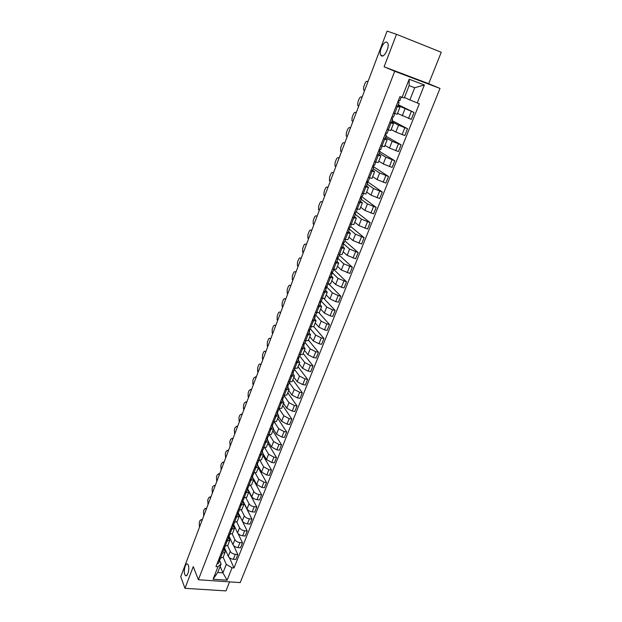 <?xml version="1.0" encoding="UTF-8"?>
<svg xmlns="http://www.w3.org/2000/svg" width="622" height="622" viewBox="0 0 622 622"><rect width="100%" height="100%" fill="white"/><g stroke="black" fill="none" stroke-linecap="round" stroke-linejoin="round"><path stroke-width="0.93" d="M381.566 55.941L380.672 55.039C378.627 51.548 383.758 40.687 386.798 42.164L387.731 43.097C389.784 46.673 384.52 57.566 381.566 55.941M184.788 574.464C183.218 570.724 185.76 561.93 187.743 564.263L188.303 565.204C189.904 568.897 187.354 577.784 185.364 575.451L184.788 574.464M184.975 588.319L193.271 566.603L198.379 579.751L240.201 582.596L440.011 88.417L428.69 83.69L441.255 52.256L396.502 34.319L387.086 31.1L180.745 576.742L184.975 588.319L225.965 590.9L229.572 581.873M396.502 34.319L384.101 66.803L394.713 71.273L198.379 579.751M224.55 547.881L228.305 556.293C229.254 557.918 230.925 558.906 233.328 559.256L235.862 559.458L237.822 554.536L235.287 554.326C232.885 553.969 231.205 552.989 230.249 551.372L227.668 545.657M224.27 548.099L225.164 552.126L222.365 553.253L220.421 558.214L223.22 557.071L225.133 552.212M220.421 558.214L219.278 558.128M233.763 545.735L237.822 554.536M222.365 553.253L221.222 553.16M229.028 536.187L232.916 544.623C233.88 546.225 235.559 547.212 237.969 547.578L240.512 547.795L242.487 542.827L239.944 542.602C237.542 542.228 235.847 541.249 234.875 539.647L232.216 533.94M223.889 546.349L227.831 545.346L229.759 540.432M238.094 533.598L242.487 542.827M228.779 537.206L229.79 540.347L225.856 541.334M233.561 524.408L237.573 532.829C238.553 534.422 240.248 535.402 242.658 535.783L245.2 536.016L247.206 531.001L244.656 530.753C242.238 530.372 240.535 529.392 239.556 527.806L236.788 522.083M228.546 534.461L232.48 533.505L234.432 528.544M238.249 512.808L247.206 531.001M233.421 525.357L234.463 528.459L230.529 529.392M238.257 512.761L242.269 520.925C243.264 522.496 244.975 523.475 247.393 523.864L249.943 524.121L251.964 519.059L249.406 518.795C246.988 518.39 245.278 517.411 244.275 515.856L241.398 510.094M233.242 522.449L237.184 521.539L239.151 516.532M242.891 501.208L251.964 519.059M238.109 513.391L239.182 516.447L235.248 517.333M243.047 500.065L242.977 500.974L247.02 508.905C248.03 510.452 249.749 511.432 252.174 511.836L254.732 512.108L256.769 506.992L254.211 506.712C251.778 506.3 250.06 505.321 249.041 503.781L246.04 497.958M237.993 510.312L241.927 509.465L243.917 504.395M248.808 491.846L256.769 506.992M242.844 501.309L243.948 504.318L240.014 505.15M247.696 488.939L251.817 496.76C252.843 498.284 254.569 499.264 257.003 499.684L259.568 499.979L261.629 494.809L259.063 494.506C256.622 494.078 254.888 493.106 253.854 491.582L250.705 485.689M242.79 498.059L246.724 497.258L248.73 492.142M253.535 479.92L261.629 494.809M247.634 489.102L248.761 492.064L244.835 492.842M253.558 478.8L256.661 484.491L261.878 487.407L264.451 487.726L266.535 482.501L263.961 482.182L258.721 479.267L255.409 473.272M247.634 485.681L251.56 484.935L253.597 479.764M258.278 467.837L266.535 482.501M252.462 476.771L253.628 479.686L249.694 480.409M258.589 466.85L261.551 472.106L266.807 475.014L269.388 475.34L271.487 470.069L268.906 469.727L263.635 466.827L260.136 460.715M252.524 473.179L256.451 472.487L258.511 467.254M263.075 455.631L271.487 470.069M257.345 464.323L258.534 467.176L254.616 467.845M263.518 454.495L266.488 459.588L271.791 462.488L274.372 462.838L276.495 457.512L273.905 457.154L268.595 454.254L264.886 448.003M257.469 460.544L261.395 459.907L263.471 454.62M267.919 443.307L276.495 457.512M262.274 451.743L263.503 454.55L259.576 455.164M268.455 441.947L271.487 446.946L276.813 449.838L279.402 450.204L281.548 444.823L278.959 444.442L273.61 441.558L269.66 435.136M262.468 447.786L266.387 447.202L268.486 441.861M272.809 430.859L281.548 444.823M267.258 439.031L268.517 441.791L264.599 442.343M273.439 429.258L276.526 434.172L281.898 437.056L284.487 437.445L286.656 432.01L284.06 431.606L278.679 428.729L274.45 422.12M267.514 434.887L271.433 434.366L273.556 428.962M277.746 418.287L286.656 432.01M272.288 426.194L273.579 428.892L269.668 429.39M278.469 416.445L281.626 421.265L287.03 424.142L289.627 424.554L291.819 419.057L289.214 418.637L283.795 415.768L279.255 408.934M272.615 421.856L276.526 421.397L278.672 415.939M282.738 405.591L291.819 419.057M277.373 413.218L278.695 415.869L274.784 416.305M283.554 403.491L286.773 408.226L292.216 411.095L294.82 411.523L297.036 405.972L294.424 405.528L288.966 402.675L284.207 395.779M277.77 408.693L281.673 408.289L283.842 402.768M287.776 392.762L297.036 405.972M282.512 400.109L283.865 402.706L279.962 403.079M288.694 390.414L291.975 395.056L297.456 397.909L300.068 398.36L302.308 392.754L299.687 392.288L294.19 389.442L289.339 382.685M282.971 395.39L286.874 395.048L289.067 389.465M292.869 379.801L302.308 392.754M287.698 386.868L289.09 389.403L285.195 389.714M293.887 377.196L297.23 381.745L302.751 384.583L305.371 385.065L307.626 379.397L305.005 378.907L299.47 376.069L294.525 369.452M288.235 381.947L292.13 381.667L294.346 376.022M298.008 366.708L307.626 379.397M292.946 373.488L294.377 375.968L290.482 376.209M299.135 363.839L302.541 368.294L308.1 371.124L310.728 371.622L313.006 365.892L310.386 365.386L304.803 362.556L299.765 356.087M293.553 368.356L297.448 368.146L299.687 362.439M303.202 353.483L313.006 365.892M298.241 359.967L299.711 362.385L295.823 362.564M304.438 350.349L307.906 354.695L313.511 357.518L316.139 358.039L318.448 352.254L315.813 351.718L310.199 348.903L305.06 342.574M298.925 354.626L302.813 354.478L305.083 348.709M308.458 340.125L318.448 352.254M303.598 346.298L305.107 348.654L301.219 348.771M309.795 336.712L313.332 340.957L318.977 343.772L321.613 344.316L323.945 338.461L321.302 337.909L315.649 335.102L310.409 328.929M304.36 340.739L308.24 340.669L310.533 334.83M313.76 326.62L323.945 338.461M309.017 332.482L310.557 334.776L306.677 334.823M315.206 322.927L318.814 327.071L324.497 329.87L327.141 330.438L329.497 324.528L326.853 323.945L321.154 321.154L315.813 315.136M309.849 326.713L313.729 326.705L316.046 320.804M319.016 312.858L329.497 324.528M314.483 318.526L316.062 320.75L312.19 320.734M320.68 309.002L324.357 313.037L330.08 315.82L332.731 316.419L335.11 310.44L332.467 309.834L326.721 307.058L321.232 301.141M315.401 312.532L319.273 312.594L321.613 306.623M324.07 298.692L335.11 310.44M320.019 304.415L321.636 306.576L317.772 306.483M326.208 294.921L329.963 298.855L335.724 301.623L338.376 302.245L340.786 296.196L338.135 295.567L332.35 292.807L326.503 286.804M321.014 298.195L324.871 298.327L327.242 292.293M328.952 284.192L340.786 296.196M325.609 290.155L327.265 292.247L323.409 292.076M331.798 280.693L335.623 284.511L341.431 287.271L344.09 287.916L346.524 281.805L338.034 278.399L331.751 272.249M326.69 283.694L330.539 283.904L332.941 277.801M333.726 269.435L346.524 281.805M331.254 275.733L332.957 277.762L329.108 277.513M337.451 266.309L341.346 270.018L349.867 273.431L352.324 267.25L343.787 263.837L337.614 258.091M332.42 269.046L336.269 269.326L338.695 263.153M339.285 255.253L352.324 267.25M336.968 261.154L338.71 263.114L334.869 262.795M343.165 251.77L347.138 255.362L355.698 258.783L358.186 252.54L349.603 249.111L343.585 243.793M338.22 254.227L342.061 254.585L344.51 248.341M344.899 240.932L358.186 252.54M342.745 246.421L344.526 248.302L340.693 247.906M348.942 237.075L352.985 240.543L361.6 243.98L364.119 237.666L355.481 234.222L349.494 229.207M344.083 239.245L347.916 239.68L350.396 233.359M350.575 226.447L364.119 237.666M348.584 231.516L350.411 233.328L346.586 232.853M354.773 222.217L358.902 225.561L367.571 229.005L370.113 222.622L361.429 219.169L355.317 214.341M350.015 224.091L353.832 224.612L356.344 218.221M356.313 211.814L370.113 222.622M354.493 216.456L356.359 218.19L352.542 217.63M360.682 207.188L364.881 210.407L373.604 213.867L376.178 207.414L367.439 203.946L361.211 199.304M356.009 208.767L359.819 209.373L362.362 202.904M361.942 196.894L376.178 207.414M360.465 201.217L362.377 202.873L358.567 202.236M366.646 192.004L370.937 195.09L379.7 198.558L382.305 192.035L373.511 188.552L367.167 184.104M362.074 193.271L365.876 193.963L368.449 187.416M367.089 181.445L382.305 192.035M366.498 185.815L368.457 187.385L364.663 186.662M372.679 176.64L377.049 179.595L385.873 183.078L388.509 176.477L379.661 172.986L373.192 168.733M368.208 177.597L372.003 178.374L374.599 171.75M373.371 166.595L388.509 176.477M372.609 170.234L374.615 171.726L370.829 170.918M378.782 161.106L383.238 163.928L392.117 167.427L394.776 160.748L385.881 157.242L379.288 153.191M374.413 161.743L378.192 162.606L380.827 155.904L377.064 154.987M379.887 151.651L394.776 160.748M378.782 154.474L380.835 155.889M384.956 145.392L389.496 148.075L398.422 151.589L401.12 144.833L392.163 141.318L385.446 137.47M380.695 145.711L384.458 146.668L387.125 139.88L383.37 138.869M385.951 136.195L401.12 144.833M385.026 138.535L387.133 139.864M391.199 129.508L395.825 132.051L404.813 135.573L407.534 128.738L398.523 125.209L391.681 121.57M387.039 129.485L390.795 130.534L393.493 123.669L389.753 122.565M392.07 120.559L407.534 128.738M391.347 122.417L393.501 123.654M397.512 113.437L411.266 119.37L414.027 112.458L397.979 105.491M393.462 113.08L397.209 114.215L399.938 107.264L396.206 106.074M398.267 104.753L414.027 112.458M397.738 106.105L399.938 107.256M220.141 566.385L222.917 572.862L226.276 564.372L223.15 557.234M219.62 560.546L221.098 563.967L217.747 572.489L222.917 572.862L227.116 580.194L213.058 579.23L217.964 566.728L221.098 563.967M404.487 97.46L409.875 99.979L414.718 87.733L409.128 85.649L404.292 97.942L399.907 96.612L215.974 566.58L217.964 566.728M402.053 97.39L409.175 79.243L424.391 84.981L417.238 102.925L409.875 99.979M226.276 564.372L232.053 567.793L234.004 567.94L419.345 103.695L417.238 102.925M232.053 567.793L227.116 580.194M440.011 88.417L394.713 71.273M428.69 83.69L384.101 66.803M229.409 557.662L234.004 567.94M367.205 181.142L366.957 181.764M373.379 165.366L373.076 166.144M379.63 149.412L379.257 150.353M385.951 133.271L385.516 134.375M392.342 116.936L391.844 118.211M398.811 100.414L398.243 101.86M213.058 579.23L217.747 572.489M414.718 87.733L424.391 84.981M409.128 85.649L409.175 79.243M220.134 559.186L218.547 559.994M201.489 519.852L202.337 519.658M219.69 559.808L219.597 560.632L218.05 561.262M218.586 563.135L217 563.952M201.901 520.808L201.295 519.564L200.035 520.521L199.25 522.604L199.475 527.215M224.721 547.477L223.142 548.262M205.765 508.563L206.605 508.368M224.184 548.938L222.637 549.545M223.158 551.465L221.58 552.258M206.177 509.496L205.579 508.283L204.28 509.255L203.487 511.362L203.728 515.965M229.355 535.659L227.776 536.413M210.08 497.165L210.912 496.978M228.896 536.265L228.81 537.12L227.271 537.711M227.776 539.686L226.198 540.448M210.5 498.074L209.902 496.9L208.572 497.888L207.771 500.01L208.028 504.597M234.035 523.716L232.465 524.447M214.854 486.544L214.45 485.681L215.259 485.471M233.569 524.315L233.483 525.193L231.952 525.753M232.441 527.783L230.863 528.521M215.15 485.766L214.271 485.401L212.903 486.412L212.094 488.55L212.366 493.129M238.762 511.657L237.192 512.357M219.255 474.905L218.843 474.057L219.652 473.863M238.28 512.248L238.21 513.142L236.671 513.679M237.145 515.77L235.582 516.478M219.543 474.143L218.672 473.801L217.272 474.827L216.456 476.988L216.744 481.56M243.536 499.474L241.974 500.15M223.282 462.325L224.083 462.138M242.977 500.974L241.445 501.487M241.904 503.626L240.341 504.31M223.702 463.157L223.119 462.084L221.689 463.133L220.864 465.318L221.16 469.867M248.357 487.174L246.794 487.819M228.188 451.292L227.753 450.468L228.562 450.305M247.859 487.749L247.797 488.682L246.265 489.172M246.709 491.364L245.154 492.025M228.461 450.569L227.613 450.258L226.144 451.331L225.312 453.531L225.623 458.072M253.224 474.749L251.669 475.363M232.325 438.518L233.079 438.354M252.719 475.309L252.664 476.265L251.14 476.732M251.568 478.979L250.013 479.609M232.714 439.311L232.146 438.316L230.638 439.412L229.798 441.636L230.124 446.161M258.146 462.193L256.598 462.784M236.904 426.435L237.643 426.288M257.625 462.745L257.578 463.717L256.054 464.16M256.466 466.469L254.919 467.068M237.293 427.221L236.725 426.264L235.178 427.376L234.331 429.623L234.673 434.133M263.114 449.512L261.574 450.071M241.538 414.244L242.246 414.112M262.577 450.048L262.546 451.043L261.03 451.463M261.419 453.835L259.879 454.402M241.904 415.014L241.352 414.089L239.765 415.224L238.91 417.494L239.268 421.988M268.136 436.698L266.597 437.227M246.211 401.936L246.895 401.812M267.584 437.219L267.561 438.246L266.053 438.627M266.426 441.06L264.886 441.604M246.569 402.683L246.017 401.796L244.392 402.955L243.529 405.249L243.443 408.957L243.902 409.727M273.213 423.753L271.682 424.251M250.938 389.504L251.599 389.388M272.646 424.258L272.63 425.308L271.122 425.666M271.48 428.161L269.948 428.675M251.28 390.235L250.736 389.388L249.072 390.569L248.194 392.879L248.116 396.587L248.582 397.349M278.337 410.668L276.813 411.134M255.712 376.955L256.342 376.846M277.754 411.165L277.754 412.238L276.246 412.573M276.588 415.131L275.064 415.605M256.031 377.655L255.494 376.846L253.792 378.059L252.905 380.392L252.835 384.101L253.317 384.847M283.515 397.45L281.999 397.886M260.579 364.243L261.131 364.181M282.909 397.924L282.932 399.029L281.432 399.332M281.75 401.96L280.227 402.403M260.836 364.958L260.307 364.189C259.724 363.645 259.141 364.057 258.558 365.425L257.663 367.789L257.601 371.49L258.091 372.22M288.756 384.093L287.24 384.497M265.431 351.453L265.967 351.391M288.126 384.551L288.165 385.687L286.664 385.959M286.967 388.649L285.451 389.061M265.687 352.138L265.159 351.407C264.575 350.847 263.977 351.267 263.37 352.666L262.468 355.053L262.414 358.754L262.912 359.469M294.043 370.595L292.534 370.961M270.321 338.539L270.85 338.469M293.39 371.031L293.452 372.205L291.951 372.446M292.239 375.198L290.731 375.579M270.586 339.184L270.065 338.492C269.466 337.917 268.852 338.345 268.23 339.783L267.328 342.186L267.273 345.886L267.779 346.586M299.384 356.958L297.884 357.285M298.708 357.37L298.793 358.575L297.3 358.785M297.565 361.607L296.056 361.95M275.53 326.099L275.002 325.423C274.395 324.863 273.773 325.314 273.144 326.768L272.226 329.201L272.179 332.894L272.7 333.579M304.788 343.173L303.295 343.468M304.08 343.562L304.189 344.798L302.704 344.977M302.953 347.869L301.452 348.18M280.53 312.882L279.993 312.228C279.371 311.684 278.742 312.151 278.104 313.62L277.179 316.077L277.117 319.739L277.669 320.439M310.254 329.232L308.761 329.497M309.499 329.598L309.647 330.873L308.162 331.021M308.388 333.991L306.895 334.255M285.576 299.532L285.031 298.894C284.394 298.373 283.756 298.855 283.111 300.348L282.178 302.821L282.108 306.459L282.691 307.167M315.774 315.152L314.289 315.37M314.981 315.478L315.16 316.8L313.682 316.917M313.892 319.957L312.407 320.19M290.676 286.05L290.124 285.42C289.471 284.923 288.826 285.428 288.173 286.929L287.232 289.432L287.154 293.048L287.761 293.755M321.356 300.916L319.879 301.095M320.509 301.203L320.734 302.572L319.265 302.657M319.451 305.767L317.974 305.962M295.831 272.42L295.263 271.814C294.603 271.332 293.949 271.853 293.289 273.385L292.332 275.911L292.247 279.496L292.884 280.211M326.993 286.517L325.524 286.664M326.099 286.773L326.371 288.196L324.909 288.243M325.073 291.43L323.603 291.586M301.032 258.659L300.457 258.068C299.788 257.609 299.12 258.146 298.451 259.693L297.487 262.243L297.394 265.812L298.055 266.527M332.7 271.969L331.238 272.071M331.736 272.179L332.07 273.657L330.609 273.672M330.748 276.93L329.287 277.047M306.296 244.749L305.705 244.174C305.021 243.738 304.345 244.298 303.676 245.861L302.696 248.442L302.587 251.98L303.287 252.703M338.461 257.259L337.007 257.321M337.427 257.415L337.832 258.954L336.378 258.939M336.494 262.274L335.04 262.352M311.606 230.692L311.008 230.14C310.316 229.72 309.624 230.303 308.947 231.882L307.96 234.494L307.843 238.001L308.566 238.731M344.293 242.386L342.846 242.401M343.165 242.487L343.655 244.096L342.209 244.042M342.302 247.455L340.856 247.494M316.979 216.495L316.365 215.958C315.657 215.562 314.965 216.168 314.273 217.762L313.278 220.398L313.154 223.889L313.908 224.612M350.186 227.341L348.755 227.318M348.942 227.372L349.548 229.067L348.102 228.974M348.18 232.472L346.742 232.465M322.406 202.142L321.784 201.629C321.061 201.256 320.353 201.878 319.661 203.495L318.651 206.162L318.511 209.622L319.304 210.345M356.149 212.133L354.719 212.071M354.765 212.079L355.504 213.867L354.066 213.743M354.112 217.319L352.69 217.272M327.887 187.642L327.258 187.144C326.519 186.794 325.804 187.44 325.096 189.08L324.085 191.77L323.93 195.207L324.754 195.93M362.175 196.754L360.76 196.645M360.706 196.785L361.53 198.504L360.099 198.332M360.122 201.994L358.7 201.901M333.431 172.978L332.786 172.512C332.039 172.177 331.308 172.846 330.601 174.502L329.574 177.223L329.411 180.637L330.259 181.36M368.271 181.196L366.863 181.041M366.739 181.367L367.618 182.961L366.195 182.751M366.195 186.499L364.78 186.359M339.037 158.167L338.376 157.716C337.614 157.413 336.875 158.097 336.152 159.776L335.118 162.529L334.947 165.911L335.833 166.642M374.436 165.46L373.044 165.265M372.835 165.786L373.775 167.24L372.368 166.991M372.337 170.825L370.937 170.646M344.697 143.192L344.028 142.765C343.251 142.485 342.497 143.192 341.773 144.895L340.724 147.671L340.545 151.029L341.455 151.752M380.672 149.552L379.288 149.303M379.008 150.019L380.011 151.34L378.604 151.053M378.549 154.979L377.157 154.746M350.419 128.054L349.735 127.65C348.95 127.393 348.188 128.124 347.449 129.85L346.392 132.657L346.197 135.993L347.146 136.716M386.985 133.45L385.609 133.155M385.243 134.08L386.316 135.254L384.917 134.927M384.831 138.939L383.455 138.659M356.204 112.753L355.512 112.372C354.703 112.139 353.934 112.901 353.187 114.642L352.114 117.48L351.912 120.792L352.899 121.508M393.368 117.169L392 116.819M391.557 117.955L392.692 118.989L391.3 118.608M391.191 122.721L389.823 122.394M362.058 97.289L361.343 96.923C360.527 96.721 359.741 97.506 358.987 99.271L357.907 102.14L357.697 105.429L358.707 106.137M399.822 100.694L398.469 100.297M397.94 101.643L399.145 102.529L397.761 102.109M397.621 106.308L396.261 105.934M367.967 81.645L367.244 81.311C366.412 81.132 365.619 81.941 364.85 83.729L363.761 86.629L363.536 89.895L364.585 90.594M404.961 108.912L402.232 115.832M398.523 125.209L395.825 132.051M392.163 141.318L389.496 148.075M385.881 157.242L383.238 163.928M379.661 172.986L377.049 179.595M373.511 188.552L370.937 195.09M367.439 203.946L364.881 210.407M361.429 219.169L358.902 225.561M355.481 234.222L352.985 240.543M349.603 249.111L347.138 255.362M343.787 263.837L341.346 270.018M338.034 278.399L335.623 284.511M332.35 292.807L329.963 298.855M326.721 307.058L324.357 313.037M321.154 321.154L318.814 327.071M315.649 335.102L313.332 340.957M310.199 348.903L307.906 354.695M304.803 362.556L302.541 368.294M299.47 376.069L297.23 381.745M294.19 389.442L291.975 395.056M288.966 402.675L286.773 408.226M283.795 415.768L281.626 421.265M278.679 428.729L276.526 434.172M273.61 441.558L271.487 446.946M268.595 454.254L266.488 459.588M263.635 466.827L261.551 472.106M258.721 479.267L256.661 484.491M253.854 491.582L251.817 496.76M249.041 503.781L247.02 508.905M244.275 515.856L242.269 520.925M239.556 527.806L237.573 532.829M234.875 539.647L232.916 544.623M230.249 551.372L228.305 556.293M390.974 122.993L388.26 129.905M384.59 139.281L381.908 146.116M378.277 155.383L375.634 162.14M372.042 171.299L369.429 177.978M365.876 187.035L363.287 193.636M359.78 202.593L357.222 209.116M353.755 217.972L351.22 224.425M347.791 233.18L345.288 239.571M341.898 248.225L339.425 254.538M336.067 263.098L333.617 269.342M330.305 277.809L327.88 283.99M324.598 292.363L322.204 298.467M318.962 306.755L316.59 312.796M313.379 320.991L311.039 326.97M307.859 335.071L305.542 340.988M302.401 349.004L300.107 354.859M296.997 362.789L294.735 368.582M291.656 376.427L289.409 382.157M286.369 389.924L284.145 395.592M281.136 403.281L278.936 408.887M275.958 416.491L273.781 422.043M270.834 429.569L268.681 435.066M265.757 442.514L263.627 447.949M260.742 455.32L258.635 460.7M255.774 468.001L253.683 473.326M250.853 480.549L248.784 485.821M245.985 492.974L243.941 498.191M241.165 505.274L239.143 510.437M236.391 517.45L234.393 522.566M231.672 529.501L229.689 534.562M226.991 541.435L225.032 546.45M397.427 106.517L394.69 113.507M404.821 127.798L402.1 134.64M398.407 143.923L395.716 150.687M392.07 159.87L389.411 166.556M385.803 175.629L383.175 182.246M379.614 191.211L377.01 197.757M373.488 206.621L370.914 213.089M367.431 221.86L364.889 228.258M361.444 236.928L358.925 243.256M355.52 251.832L353.032 258.091M349.657 266.574L347.2 272.755M343.865 281.152L341.431 287.271M338.135 295.567L335.724 301.623M332.467 309.834L330.08 315.82M326.853 323.945L324.497 329.87M321.302 337.909L318.977 343.772M315.813 351.718L313.511 357.518M310.386 365.386L308.1 371.124M305.005 378.907L302.751 384.583M299.687 392.288L297.456 397.909M294.424 405.528L292.216 411.095M289.214 418.637L287.03 424.142M284.06 431.606L281.898 437.056M278.959 444.442L276.813 449.838M273.905 457.154L271.791 462.488M268.906 469.727L266.807 475.014M263.961 482.182L261.878 487.407M259.063 494.506L257.003 499.684M254.211 506.712L252.174 511.836M249.406 518.795L247.393 523.864M244.656 530.753L242.658 535.783M239.944 542.602L237.969 547.578M235.287 554.326L233.328 559.256M411.305 111.478L408.553 118.405M201.512 519.914L202.212 519.984M205.789 508.609L206.481 508.687M210.096 497.203L210.796 497.281M223.275 462.317L223.982 462.41M232.278 438.51L232.986 438.611M236.842 426.428L237.55 426.536M241.453 414.229L242.16 414.345M246.102 401.913L246.817 402.037M250.798 389.481L251.513 389.605M255.549 376.924L256.264 377.049M260.338 364.235L261.053 364.375M265.182 351.43L265.897 351.57M270.065 338.492L270.788 338.64L270.065 338.492M275.002 325.423L275.725 325.578M279.993 312.228L280.716 312.384M285.031 298.894L285.755 299.058M290.124 285.42L290.847 285.591M295.263 271.814L295.986 271.993M300.457 258.068L301.188 258.254M305.705 244.174L306.436 244.368M311.008 230.14L311.739 230.342M316.365 215.958L317.103 216.168M321.784 201.629L322.515 201.839M327.258 187.144L327.996 187.362M332.786 172.512L333.524 172.737M338.376 157.716L339.114 157.949M344.028 142.765L344.767 143.006M349.735 127.65L350.481 127.899M355.512 112.372L356.258 112.629M361.343 96.923L362.09 97.188M367.244 81.311L367.991 81.583M380.672 55.039L382.864 55.879M185.364 575.451L186.639 575.537M220.095 559.365L220.538 558.229M218.547 563.314L219.574 560.679M201.295 519.564L202.329 519.673M224.682 547.655L225.148 546.458M223.119 551.644L224.161 548.985M205.579 508.283L206.59 508.392M229.316 535.83L229.806 534.578M227.738 539.857L228.795 537.167M209.902 496.9L210.897 497.009M233.996 523.887L234.51 522.573M232.403 527.954L233.468 525.24M214.271 485.401L215.243 485.518M238.724 511.82L239.268 510.452M237.114 515.933L238.195 513.189M218.672 473.801L219.628 473.917M243.505 499.637L244.065 498.206M241.872 503.797L242.961 501.021M223.119 462.084L224.06 462.208M248.326 487.337L248.909 485.836M246.677 491.528L247.781 488.721M227.613 450.258L228.531 450.39M253.201 474.905L253.807 473.342M251.537 479.142L252.649 476.304M232.146 438.316L233.04 438.448M258.122 462.348L258.76 460.715M256.443 466.624L257.562 463.763M236.725 426.264L237.604 426.397M263.09 449.659L263.751 447.964M261.395 453.982L262.531 451.09M241.352 414.089L242.207 414.229M268.113 436.838L268.805 435.081M266.403 441.208L267.546 438.285M246.017 401.796L246.848 401.936M273.19 423.893L273.905 422.058M271.456 428.309L272.623 425.347M250.736 389.388L251.545 389.527M278.322 410.808L279.06 408.903M276.572 415.271L277.739 412.277M255.494 376.846L256.287 376.994M283.5 397.582L284.27 395.615M281.735 402.092L282.917 399.067M260.307 364.189L261.069 364.337M288.732 384.225L289.541 382.18M286.952 388.781L288.149 385.718M265.159 351.407L265.905 351.547M294.027 370.72L294.859 368.605M292.223 375.323L293.436 372.236M299.376 357.075L300.239 354.882M297.549 361.732L298.778 358.606M304.78 343.29L305.674 341.012M302.937 347.986L304.174 344.829M310.246 329.349L311.163 326.993M308.38 334.1L309.632 330.904M315.766 315.261L316.722 312.827M313.885 320.058L315.152 316.831M321.349 301.017L322.336 298.498M319.444 305.868L320.727 302.603M326.993 286.618L328.012 284.021M325.065 291.524L326.363 288.219M332.7 272.063L333.75 269.373M330.748 277.023L332.062 273.68M338.461 257.345L339.55 254.569M336.494 262.36L337.824 258.977M344.293 242.463L345.42 239.602M342.31 247.54L343.647 244.112M350.194 227.419L351.352 224.464M348.18 232.55L349.541 229.083M356.157 212.203L357.347 209.155M354.12 217.389L355.496 213.882M362.191 196.816L363.419 193.675M360.13 202.064L361.522 198.519M368.286 181.259L369.554 178.016M366.202 186.561L367.61 182.969M374.452 165.514L375.766 162.179M372.353 170.887L373.775 167.248M380.695 149.599L382.04 146.154M378.565 155.026L380.003 151.348M387.008 133.489L388.392 129.951M384.855 138.986L386.309 135.262M393.392 117.2L394.822 113.554M391.215 122.759L392.692 118.996M399.853 100.717L401.268 97.102M397.645 106.339L399.137 102.529"/></g></svg>
